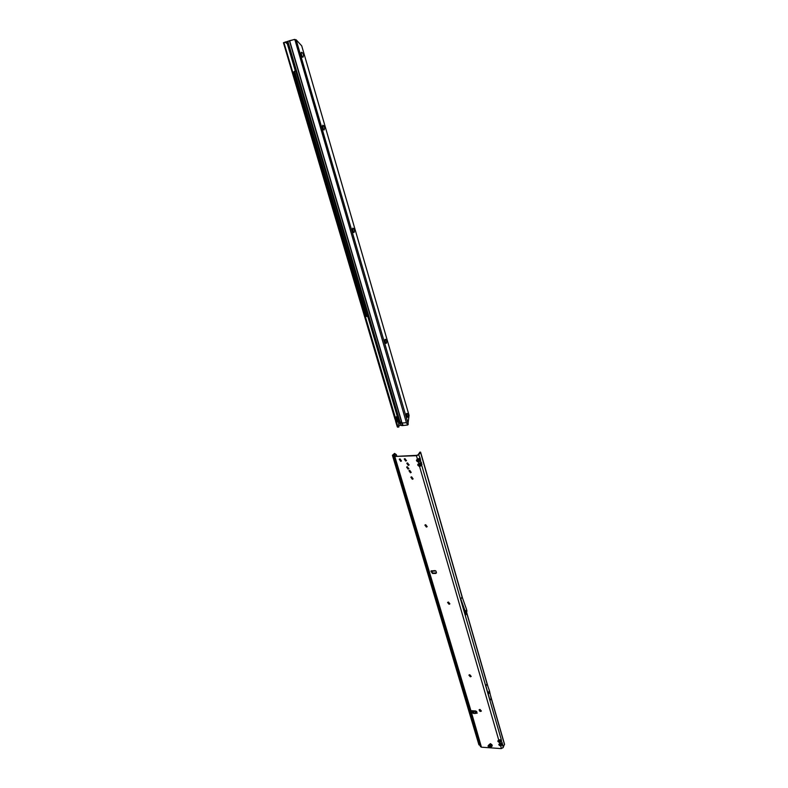 <?xml version="1.0" encoding="UTF-8"?>
<svg xmlns="http://www.w3.org/2000/svg" width="788" height="788" viewBox="0 0 788 788"><rect width="100%" height="100%" fill="white"/><g stroke="black" fill="none" stroke-linecap="round" stroke-linejoin="round"><path stroke-width="1.18" d="M481.409 711.032L480.119 711.328L479.094 709.811M471.214 676.399L470.377 676.774L468.899 675.119L469.746 674.715L471.214 676.399L470.367 676.803L468.899 675.109M449.889 603.874L449.061 604.278L447.574 602.456L448.411 602.052L449.889 603.874L449.071 604.248L447.574 602.446M427.185 526.689L426.406 527.054L424.89 525.094L425.687 524.71L427.185 526.689L426.387 527.073L424.89 525.094M413.119 478.907L412.36 479.252L410.853 477.193L411.622 476.819L413.119 478.907L412.341 479.281L410.853 477.193M411.208 472.426L410.459 472.77L408.942 470.692L409.711 470.318L411.208 472.426L410.44 472.79L408.942 470.692M401.486 460.99L400.747 461.325L399.25 459.217L399.999 458.862L401.486 460.99L400.737 461.344L399.25 459.217M479.941 709.417L481.399 711.052L480.542 711.446L479.084 709.821L479.941 709.417M409.159 464.821L408.548 465.038L406.933 463.127M407.544 462.92L409.031 465.038L408.273 465.403L406.775 463.285L407.544 462.92M408.903 468.545L408.322 468.742L406.775 466.939M407.347 466.742L408.775 468.761L408.046 469.106L406.618 467.087L407.347 466.742M406.529 460.488L405.958 460.675L404.402 458.852M404.973 458.665L406.401 460.704L405.672 461.049L404.244 459.01L404.973 458.665M431.755 570.876L435.015 570.591L435.951 571.034L436.434 572.649L435.803 573.447L432.474 573.457L430.947 571.241L432.474 571.093M499.887 739.725L498.085 740.572L497.799 741.222L498.4 741.104L498.085 740.572M500.892 743.202L499.769 743.616L499.434 742.483L501.385 741.518L501.119 739.055L500.892 740.247L498.4 741.104M499.405 744.571L499.09 744.039L498.804 744.699L499.858 744.729L499.484 745.418L500.439 745.95L502.38 744.985L499.858 744.729L501.887 743.714L501.759 744.798M502.084 743.242L502.517 743.902L502.084 743.242M419.935 462.95L420.506 463.334L420.92 462.526L417.985 464.122L417.709 465.019L418.379 464.861L418.714 464.437L417.985 464.122M500.331 739.863L498.715 740.759L499.385 740.336L498.765 740.139L419.551 466.427L421.767 465.481L421.452 462.654L421.225 464.073L418.379 464.861M418.674 458.557L419.246 458.941L419.649 458.143L416.714 459.739L416.438 460.635L417.108 460.478L417.443 460.054L416.714 459.739M420.506 463.334L418.714 464.437L419.433 463.787L418.28 462.044L420.506 461.098L420.191 458.261L419.955 459.69L417.108 460.478M477.183 713.101L476.267 713.288L476.622 711.436M473.224 710.815L471.845 713.278L470.761 711.367L471.382 710.707L475.735 710.953L477.193 713.15L473.627 713.485L473.293 711.938L473.933 711.288L473.627 713.485M472.209 712.815L470.968 710.796L471.51 712.539M488.895 744.867L490.402 743.636L491.968 744.768L492.244 745.891L490.855 747.3L489.525 747.251L487.969 746.118L488.747 745.084M479.468 710.943L480.306 711.387M394.818 456.429L416.724 455.346L418.004 454.814L419.59 452.627M436.454 572.935L432.73 573.043L431.194 570.768M504.487 744.158L503.148 747.625L501.207 748.6L481.438 747.191L480.453 746.581L393.911 456.479L394.266 455.769M393.911 456.479L416.448 455.72L418.684 454.774L420.506 452.351L419.738 452.164M475.174 713.219L475.381 711.377L473.933 711.288M476.494 712.835L476.819 711.889M432.779 570.788L433.311 571.024M433.735 570.985L433.095 570.758M503.739 741.941L490.924 697.331M421.147 454.558L420.506 452.351M460.842 599.047L465.373 611.793L465.511 615.251L460.842 599.047L462.093 596.88L466.614 609.597L466.713 613.103L487.339 684.87M490.077 700.522L491.141 698.345L489.427 690.712L486.974 683.846L485.901 686.003L490.077 700.522L485.901 686.003M394.699 456.025L395.074 455.346L395.409 456.459M393.212 455.149L395.074 455.346M395.399 456.459L395.113 455.464M393.173 455.001L394.561 453.415L392.424 455.306L394.197 455.523M480.059 745.241L478.956 744.443M393.98 453.986L394.364 455.277M472.376 710.766L472.583 711.446M418.28 462.044L418.694 461.246L417.63 460.675L417.216 461.482L418.28 462.044M421.452 462.654L420.506 461.098L418.694 461.246M419.246 458.941L417.443 460.054L418.162 459.404L417.423 459.079L416.448 455.72M420.694 460.005L419.955 459.69L419.777 460.783M419.551 466.427L419.955 465.629L418.901 465.058L418.487 465.856L419.551 466.427M501.119 739.055L421.767 465.481L419.955 465.629M421.954 464.388L421.225 464.073L421.038 465.166M501.207 748.6L500.813 745.261M501.335 743.34L499.09 744.039M499.434 742.483L499.809 741.794L498.853 741.252L498.479 741.951L499.434 742.483M502.123 742.532L501.385 741.518L499.809 741.794M501.513 740.434L500.892 740.247L500.754 741.321M394.561 453.415L396.315 454.617L396.935 456.38M396.315 454.617L396.768 456.39M396.354 455.001L394.601 453.721M475.381 711.377L475.075 713.573M490.579 744.138L491.968 744.768M488.501 745.527L490.855 747.3M489.909 744.118L489.525 747.251M490.451 744.365L490.284 746.522L491.673 745.113L492.244 745.891M406.697 413.414C408.105 413.414 408.479 414.695 407.81 417.236L406.913 417.236L406.697 413.414M406.638 416.803L406.431 413.946M385.115 339.293C386.613 339.48 387.006 340.83 386.297 343.341L385.391 343.282L385.115 339.293M385.096 342.859L384.79 339.943M352.748 228.136C354.383 228.609 354.817 230.066 354.029 232.519L353.132 232.391L352.748 228.136M352.807 231.968L352.325 228.934M322.775 125.213C324.558 125.972 325.011 127.548 324.154 129.931L323.287 129.754L322.775 125.213M322.932 129.331L322.272 126.159M301.538 52.264C303.419 53.239 303.902 54.894 302.976 57.219L302.149 57.012L301.095 52.816L301.538 52.264M301.134 53.22L302.05 56.569L300.977 53.318M406.5 413.936L406.736 416.813M384.879 339.904L385.224 342.869M352.453 228.875L352.945 231.987M322.42 126.08L323.1 129.34M399.024 422.22L401.762 425.609L402.954 425.55L401.929 423.215L400.915 423.077L401.259 420.989L403.141 425.51L407.8 424.988L409.07 415.374L301.725 45.852L296.13 39.774L293.993 39.617L294.81 39.41L406.421 422.703L402.363 422.989M401.456 420.979L289.62 40.69L285.62 42.178M399.142 425.382L401.171 425.343M284.32 42.483L285.542 41.902M295.116 71.334L295.707 70.506L287.768 43.576L287.305 43.773L295.264 70.723L293.658 71.994L365.888 316.175L367.878 316.756L397.25 416.281L395.94 417.088L394.995 419.167L395.852 419.246L396.394 421.156L398.994 422.141L398.886 426.879M395.182 419.295L395.714 421.442L397.379 421.511L398.649 422.496L398.807 427.037L397.457 427.096L396.876 425.027M287.305 43.773L285.374 42.325L283.581 42.641L294.387 39.439M289.62 40.69L293.993 39.617M401.634 423.008L400.767 422.939M395.655 420.92L396.423 421.176M395.714 421.442L396.394 421.156M283.946 42.66L395.674 418.625M284.31 42.463L285.837 42.128L287.768 43.576M397.605 415.926L368.252 316.441L366.262 315.85L294.101 71.59M396.157 417L395.665 418.329M407.8 424.988L406.421 422.703M481.438 747.191L471.411 712.362M472.229 713.051L473.322 713.12M498.804 744.699L499.484 745.418M497.799 741.222L498.479 741.951M417.709 465.019L418.487 465.856M416.438 460.635L417.216 461.482M394.916 456.833L470.988 710.924M475.351 712.056L476.297 712.106M472.357 711.889L473.293 711.938M462.064 596.93L421.265 454.991M465.511 615.251L466.713 613.103M420.191 458.261L418.684 454.774M503.148 747.625L502.517 743.902M504.507 744.601L503.916 742.532M395.251 456.469L395.005 455.641M392.976 455.523L479.459 745.162M418.162 459.404L418.733 459.03M419.433 463.787L420.004 463.423M500.39 743.813L500.912 743.517M499.385 740.336L499.907 740.04M394.246 453.829L394.719 455.316M465.501 615.192L466.742 612.985M465.738 613.231L466.969 611.035M465.708 612.965L466.949 610.769M465.383 611.843L466.624 609.646M465.373 611.793L466.614 609.597M488.619 693.775L489.683 691.608M488.599 693.736L489.673 691.568M488.353 692.879L489.427 690.712M488.343 692.829L489.407 690.662M491.682 744.946L490.185 743.852L491.682 744.946M287.147 41.459L399.447 422.161M397.96 421.176L396.719 416.98M366.903 316.057L294.643 71.472M287.817 41.262L400.718 424.308M289.413 40.749L401.259 420.989M294.298 71.55L366.184 316.402M396.403 416.99L397.635 421.156M395.615 420.644L396.295 420.595M395.281 419.502L395.95 419.452M397.822 427.145L396.502 421.186M395.162 419.285L395.842 419.236M408.312 424.249L296.13 39.774M432.277 571.241L433.065 571.172M433.567 571.133L435.015 571.005M504.537 744.256L490.52 695.489M488.008 686.742L466.762 612.798M462.576 598.22L420.585 452.105M471.116 710.737L471.707 712.707M392.424 455.306L478.917 744.788M395.635 421.324L397.201 426.594M283.444 42.729L394.995 419.167"/></g></svg>
